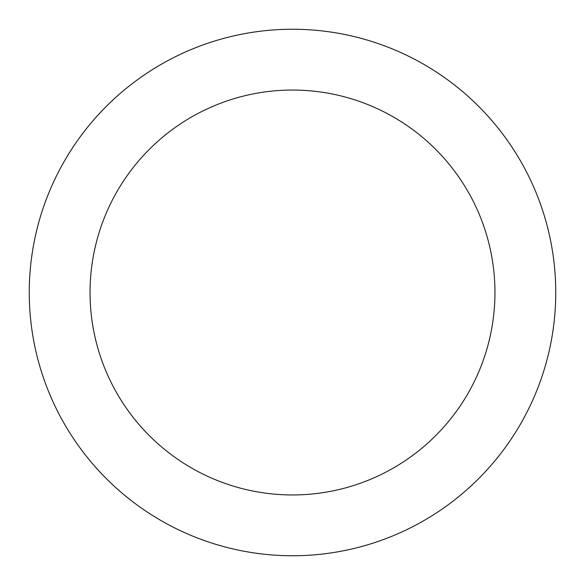 <?xml version="1.0" encoding="UTF-8"?>
<svg xmlns="http://www.w3.org/2000/svg" width="585" height="585" viewBox="0 0 585 585"><rect width="100%" height="100%" fill="white"/><g stroke="black" fill="none" stroke-linecap="round" stroke-linejoin="round"><path stroke-width="0.88" d="M292.5 29.25A263.25 263.25 0 0 1 555.75 292.5A263.25 263.25 0 0 1 292.5 555.75A263.25 263.25 0 0 1 29.25 292.5A263.25 263.25 0 0 1 292.5 29.25M292.5 494.954A202.454 202.454 0 0 1 90.046 292.5A202.454 202.454 0 0 1 292.5 90.046A202.454 202.454 0 0 1 494.954 292.5A202.454 202.454 0 0 1 292.5 494.954"/></g></svg>
